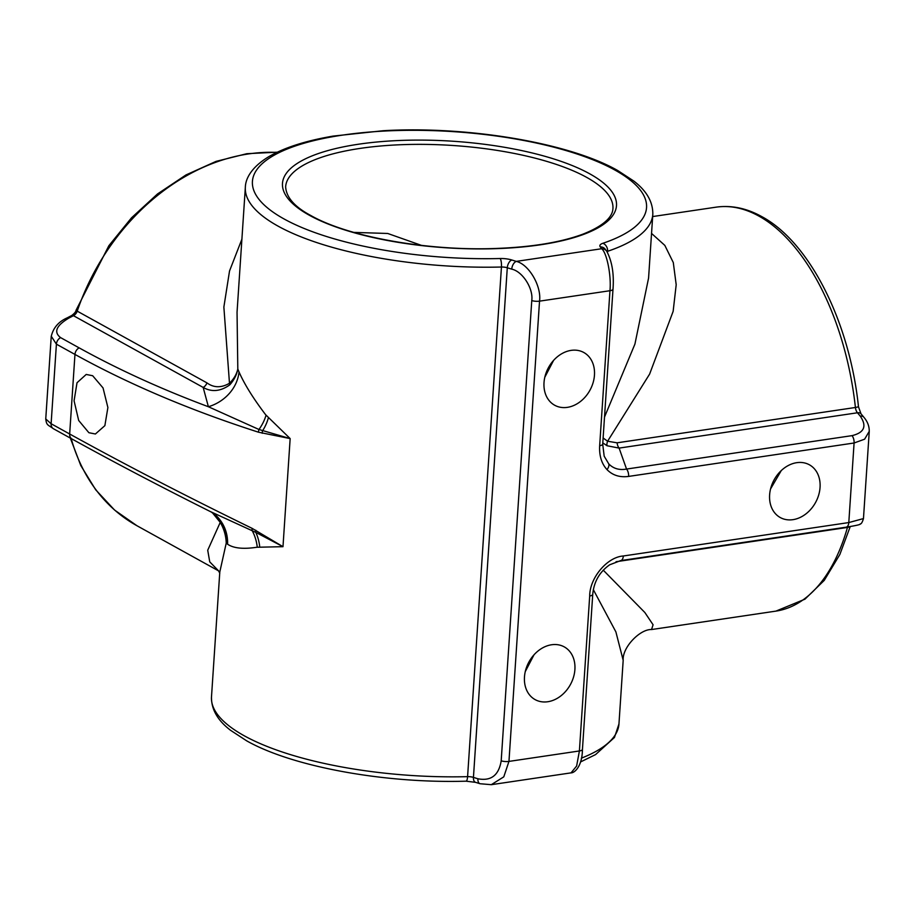 <?xml version="1.0" encoding="UTF-8"?>
<svg xmlns="http://www.w3.org/2000/svg" width="915" height="915" viewBox="0 0 915 915"><rect width="100%" height="100%" fill="white"/><g stroke="black" fill="none" stroke-linecap="round" stroke-linejoin="round"><path stroke-width="1.37" d="M869.25 431.32L864.618 439.189L854.084 442.997L628.616 476.418C619.787 477.596 612.57 475.308 606.977 469.578C601.555 463.631 599.131 455.67 599.668 445.708A6.691 2.139 3.8 0 0 602.711 444.13L604.175 456.185L608.75 463.882C613.405 468.64 619.341 470.367 626.546 469.063L852.014 435.643C864.332 432.658 867.077 426.15 860.249 416.131L857.435 412.779L619.112 448.098L607.068 445.754L602.802 442.894M551.573 644.766A30.126 23.618 118.9 0 0 525.885 669.265A30.126 23.618 118.9 0 0 535.103 699.609A30.126 23.618 118.9 0 0 547.788 701.736A30.126 23.618 118.9 0 0 573.488 677.237A30.126 23.618 118.9 0 0 564.258 646.882A30.126 23.618 118.9 0 0 551.573 644.766M571.132 350.376A30.126 23.618 118.9 0 0 545.432 374.875A30.126 23.618 118.9 0 0 554.662 405.231A30.126 23.618 118.9 0 0 567.346 407.358A30.126 23.618 118.9 0 0 593.046 382.859A30.126 23.618 118.9 0 0 583.816 352.504A30.126 23.618 118.9 0 0 571.132 350.376M92.667 375.733L86.204 374.452L77.02 382.745L74.081 400.827L78.679 420.477L88.881 432.715L95.4 433.996L104.87 425.647L107.89 407.53L103.04 387.926L92.667 375.733M796.725 462.681A30.126 23.618 118.9 0 0 771.036 487.18A30.126 23.618 118.9 0 0 780.255 517.535A30.126 23.618 118.9 0 0 792.95 519.663A30.126 23.618 118.9 0 0 818.639 495.164A30.126 23.618 118.9 0 0 809.42 464.809A30.126 23.618 118.9 0 0 796.725 462.681M511.748 269.147A6.691 3.809 -72.7 0 1 516.3 261.381C528.904 264.321 541.68 286.201 539.53 301.149L508.957 761.406L503.788 776.846L491.298 784.681L480.043 783.732A6.691 3.809 -72.7 0 1 477.904 778.779C491.058 781.273 498.824 775.291 501.191 760.834L531.764 300.578C533.537 288.66 522.534 271.378 511.748 269.147L507.287 267.763L473.444 777.395A6.691 2.139 -176.2 0 0 467.588 776.652L501.443 267.02A204.182 65.125 -176.2 0 1 278.149 226.177A204.182 65.125 -176.2 0 1 245.346 187.312L237.042 312.244L237.808 368.997L239.021 371.936C244.374 384.151 253.238 398.402 265.625 414.712L290.158 438.594L258.488 432.2C190.354 410.32 129.175 384.392 74.961 354.425L69.666 433.996C123.891 463.974 184.704 495.427 252.094 528.344L282.987 546.678L256.818 547.262C243.299 549.309 233.554 548.291 227.583 544.208L226.245 543.041L219.794 572.012L211.491 696.944A204.182 65.125 3.8 0 0 244.294 735.809A204.182 65.125 3.8 0 0 467.588 776.652A6.691 1.761 88.5 0 1 466.044 781.181C384.849 783.595 292.526 766.839 246.661 740.83L230.603 730.33C217.621 720.437 211.262 709.308 211.491 696.944M604.518 417.046L634.918 344.097L648.575 278.069L652.807 214.373A204.182 65.125 -176.2 0 1 607.617 251.293L607.537 252.448M651.537 233.417L664.828 245.392L673.291 262.548L676.196 284.725L673.143 311.352L649.627 374.075L607.594 441.236L617.099 442.814L855.422 407.484A204.182 108.771 -98.4 0 0 758.81 216.054A204.182 108.771 -98.4 0 0 716.045 207.167C731.291 205.029 746.48 208.151 761.623 216.523C809.741 242.155 849.715 322.32 858.487 406.809L855.422 407.484A6.691 3.569 81.6 0 0 857.435 412.779A6.691 4.278 140.1 0 1 861.004 413.82L858.487 406.809M353.819 232.399L387.731 233.474L421.483 245.392M553.586 360.396L544.814 377.243M534.028 654.785L525.256 671.633M229.802 384.838C234.149 379.965 236.813 374.693 237.808 368.997C236.699 374.121 233.931 378.879 229.482 383.271A6.691 3.363 -136.7 0 1 229.802 384.838C220.572 391.437 211.697 392.295 203.164 387.422L73.452 315.686L68.831 318.1C56.204 325.626 53.47 332.134 60.596 337.612L79.148 347.872C118.481 369.614 161.555 389.241 208.391 406.74L203.164 387.422A6.691 5.25 118.9 0 0 206.939 382.87C213.755 387.869 221.27 388.006 229.482 383.271L223.866 307.063L229.528 271L241.903 239.158M218.582 570.857L209.752 561.879L207.716 550.235L220.24 522.396L212.28 512.606M603.237 570.148L644.858 612.512L653.081 624.773L651.549 629.543C640.157 628.96 622.154 647.363 623.184 660.298L615.887 631.888L593.343 589.683M770.556 488.953L781.261 470.584M599.668 445.708L609.962 290.718C611.449 275.85 606.885 252.769 601.67 248.731A6.691 6.119 -36.9 0 1 606.599 251.042L605.215 249.189A6.691 6.119 143.1 0 0 600.274 246.89L601.67 248.731L516.3 261.381L511.84 259.997A13.393 4.266 3.8 0 0 500.15 258.522A197.491 62.986 3.8 0 1 284.165 219.017A197.491 62.986 3.8 0 1 342.187 135.168A197.491 62.986 3.8 0 1 614.823 170.007A197.491 62.986 3.8 0 1 602.836 243.299A13.393 4.266 3.8 0 0 600.274 246.89M589.695 595.974A6.691 2.139 -176.2 0 0 592.737 594.407L582.443 749.396C582.26 766.862 574.22 773.095 571.029 772.866L576.622 766.049L579.401 750.963L589.695 595.974C589.695 577.845 607.205 557.018 623.332 555.988A6.691 3.569 81.6 0 1 620.679 560.598A6.691 3.569 81.6 0 1 620.473 560.621M571.029 772.866L491.252 784.693M623.332 555.988L848.8 522.568L863.463 518.576L869.239 431.628M79.148 347.872A6.691 5.25 118.9 0 0 74.961 354.425L56.41 344.166L51.251 336.217M53.482 428.769C47.443 424.446 46.631 425.475 45.75 418.956L51.114 423.737L69.666 433.996A6.691 5.25 -61.1 0 0 72.033 439.028L53.482 428.769A6.691 5.25 -61.1 0 1 51.114 423.737L56.41 344.166A6.691 5.25 118.9 0 1 60.596 337.612M861.004 413.82L863.806 417.171A6.691 4.278 140.1 0 0 860.249 416.131M628.616 476.418A6.691 3.569 -98.4 0 0 626.546 469.063L619.112 448.098A6.691 3.569 81.6 0 1 617.099 442.814M603.122 437.976L607.594 441.236A6.691 3.191 -61.3 0 0 607.068 445.754M209.935 511.371L255.8 532.381L282.987 546.678L290.158 438.594L258.968 429.49A6.691 4.678 107.8 0 0 258.488 432.2M257.264 547.216A40.169 33.821 89.5 0 0 252.243 530.757A6.691 4.426 -64 0 1 252.094 528.344M68.831 318.1A6.691 2.688 -117.5 0 0 67.15 317.882L71.77 315.469A6.691 2.688 -117.5 0 1 73.452 315.686A6.691 5.25 118.9 0 0 77.226 311.146A6.691 0.926 -161.2 0 1 76.094 310.162C75.956 311.626 74.515 313.399 71.77 315.469M266.025 415.238A40.169 25.952 139 0 1 258.968 429.49L208.391 406.74A40.169 35.193 154.3 0 0 239.021 371.936M227.583 544.208A40.169 38.213 133.3 0 0 216.009 515.442L211.113 511.954M220.687 522.156L220.24 522.396C223.969 528.767 225.971 535.652 226.245 543.041C226.131 535.561 224.278 528.607 220.687 522.156L216.009 515.442M612.936 208.54A164.014 52.315 3.8 0 0 586.584 177.327A164.014 52.315 3.8 0 0 404.476 144.593A164.014 52.315 3.8 0 0 285.629 186.809C286.269 197.365 294.664 206.939 310.803 215.505C348.18 236.882 427.957 251.19 496.09 248.457C531.684 247.119 560.506 242.406 582.546 234.297C612.055 222.757 612.718 211.628 612.936 208.54M589.603 173.747A167.365 53.379 -176.2 0 1 540.433 244.797A167.365 53.379 -176.2 0 1 309.384 215.277A167.365 53.379 -176.2 0 1 358.554 144.215A167.365 53.379 -176.2 0 1 589.603 173.747M276.822 152.416A204.182 160.056 118.9 0 0 77.226 311.146L206.939 382.87M511.84 259.997A6.691 3.809 -72.7 0 0 507.287 267.763A6.691 2.139 -176.2 0 0 501.443 267.02A6.691 1.761 -91.5 0 0 500.15 258.522M606.977 469.578A6.691 4.026 -43.3 0 0 608.75 463.882M850.241 526.548L839.867 554.456L824.232 580.407L804.926 599.188L775.92 611.117A204.182 108.771 -98.4 0 0 847.462 527.429L616.047 561.73M849.623 526.64A6.691 3.66 -164.2 0 1 847.462 527.429A6.691 3.569 -98.4 0 1 847.61 526.96M602.711 444.13L613.004 289.14A6.691 2.139 3.8 0 1 609.962 290.718L539.53 301.149A6.691 2.139 3.8 0 1 531.764 300.578M501.191 760.834A6.691 2.139 3.8 0 0 508.957 761.406L579.401 750.963A6.691 2.139 -176.2 0 0 582.443 749.396M592.737 594.407C593.881 581.791 599.542 571.909 609.699 564.784L620.679 560.598L846.146 527.177A6.691 3.569 81.6 0 0 848.8 522.568L854.084 442.997A6.691 3.569 -98.4 0 0 852.014 435.643M71.176 438.548A204.182 160.056 118.9 0 0 136.918 525.713L218.616 570.891M480.043 783.732L475.583 782.348A6.691 3.809 -72.7 0 1 473.444 777.395L477.904 778.779M581.357 758.169A204.182 65.125 3.8 0 0 618.952 724.005L614.445 737.479L595.574 754.589L580.465 761.989M863.463 518.576C862.342 522.282 861.255 524.066 860.203 523.952C860.843 524.512 856.154 525.587 846.146 527.177A6.691 3.569 81.6 0 1 845.94 527.2M606.965 251.556A6.691 2.139 -176.2 0 1 607.617 251.293A6.691 5.021 -108.6 0 0 602.836 243.299M259.746 546.998A40.169 33.306 91.8 0 0 255.8 532.381A6.691 4.323 -61.7 0 1 255.777 530.231M268.312 418.018A40.169 26.055 136.6 0 1 262.548 430.862A6.691 4.724 105 0 0 262.216 433.298M277.302 152.187L246.821 153.697L216.054 161.383L185.974 174.948L157.506 193.957L131.531 217.804L108.851 245.723L76.094 310.162M652.807 214.373C653.036 202.009 646.676 190.892 633.729 181.01L617.636 170.476C568.981 142.763 467.485 125.801 383.213 130.719L333.22 136.083C305.816 140.727 284.279 147.624 268.61 156.785C250.71 167.708 245.506 179.203 245.346 187.312M716.045 207.167L652.658 216.558M775.92 611.117L651.549 629.543M623.184 660.31L618.952 724.005M45.75 418.956L51.229 336.457C53.219 327.89 58.526 321.703 67.15 317.882M475.583 782.348L466.044 781.181M863.806 417.171C867.592 421.598 869.399 426.413 869.227 431.617L869.227 431.617M613.004 289.14C614.148 273.699 612.009 261.004 606.599 251.042M211.091 511.943C160.697 486.723 114.352 462.418 72.033 439.028M136.918 525.713L114.581 510.055L95.709 489.811L80.817 465.586L70.329 438.079M219.794 573.202L218.433 570.697"/></g></svg>
